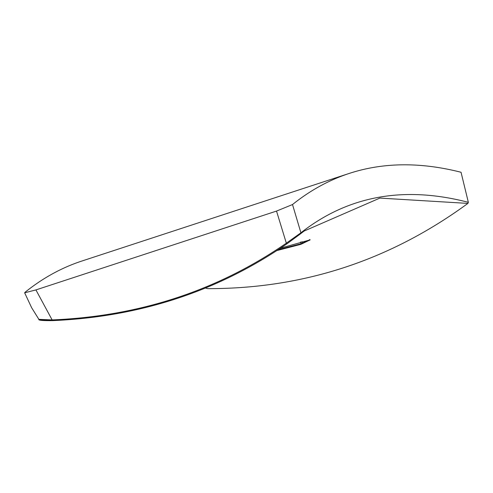 <?xml version="1.0" encoding="UTF-8"?>
<svg xmlns="http://www.w3.org/2000/svg" width="493" height="493" viewBox="0 0 493 493"><rect width="100%" height="100%" fill="white"/><g stroke="black" fill="none" stroke-linecap="round" stroke-linejoin="round"><path stroke-width="0.74" d="M25.26 292.109A3624.733 784.227 -108.1 0 1 81.9 261.025L349.155 173.456A3624.733 784.227 71.9 0 0 292.515 204.54L276.524 211.078L35.921 289.915L24.65 292.805L25.26 292.109M35.921 289.915L52.135 319.92C139.26 316.272 217.333 290.691 286.341 243.178L300.915 232.795C348.089 195.758 403.903 185.602 468.35 202.321L461.041 172.267A3624.733 784.227 71.9 0 0 349.155 173.456M205.445 288.035L207.781 288.633L205.396 288.054M207.781 288.633C303.275 288.83 389.981 260.421 467.9 203.406L379.887 198.087L304.15 231.032L300.687 233.694M468.35 202.321L467.9 203.406M38.892 319.359L52.135 319.92L52.295 320.629C42.595 320.727 38.134 320.302 38.892 319.359L31.663 307.761L24.65 292.805M276.524 211.078L286.341 243.178L287.123 243.684C217.924 291.326 139.648 316.974 52.295 320.629C139.741 316.919 218.017 291.264 287.123 243.69L300.49 233.848L287.123 243.684M310.189 239.851A0.475 0.462 79.6 0 1 310.072 239.888L280.659 248.108L310.189 239.851L300.909 244.318L276.967 250.549M52.264 320.629L39.878 319.834M300.527 241.934L301.155 243.739L308.791 240.153L309.08 240.51M278.508 249.538L301.155 243.739L300.909 244.318M301.913 241.601L302.751 243.56M309.579 239.58L310.072 239.888A0.475 0.462 79.6 0 1 309.542 239.567M300.471 233.867L300.915 232.795L292.515 204.54M300.49 233.848L304.15 231.032"/></g></svg>
